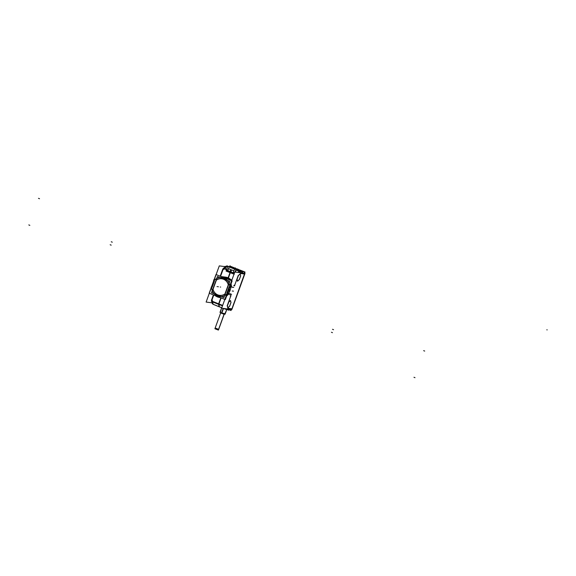 <?xml version="1.0" encoding="UTF-8"?>
<svg xmlns="http://www.w3.org/2000/svg" width="576" height="576" viewBox="0 0 576 576"><rect width="100%" height="100%" fill="white"/><g stroke="black" fill="none" stroke-linecap="round" stroke-linejoin="round"><path stroke-width="0.86" d="M211.788 287.05L211.637 287.467L211.788 287.05M214.164 280.526L214.373 281.102L214.164 280.526A9.598 9.022 -82.5 0 1 223.711 277.992A9.598 9.022 -82.5 0 1 229.666 286.142A9.598 9.022 -82.5 0 0 223.711 277.992A9.598 9.022 -82.5 0 0 214.171 280.505M213.271 304.373L219.334 306.85L218.707 304.394L222.487 305.863L218.599 304.063M222.66 305.395L218.664 303.84L222.653 305.41L218.779 303.905L220.975 297.886L218.779 303.905L212.594 301.414L212.04 299.736L213.754 295.027L211.968 299.938L213.768 295.034L212.04 299.736L212.594 301.414L222.487 305.863M212.393 301.846L218.837 304.452L211.342 301.19L213.61 294.97M230.148 295.884L230.782 295.963L230.148 295.884M233.914 285.329L234.619 285.422L238.162 275.688L240.458 273.55L241.87 273.672L240.458 273.55L238.162 275.688L234.619 285.422L233.914 285.329M229.522 287.093L229.673 286.675L229.522 287.093M230.594 287.705L229.817 287.258L230.594 287.705M229.493 291.802A1.181 0.389 -68.4 0 1 228.722 292.889L227.693 293.098L228.722 292.882A1.181 0.389 111.6 0 0 229.471 291.83L230.551 288.857A1.181 0.389 111.6 0 0 230.602 287.712A1.181 0.389 -68.4 0 1 230.551 288.893M226.879 293.018L227.16 293.58L228.766 292.882M227.016 294.984L226.922 295.459L227.016 294.984A10.303 9.691 97.5 0 0 228.175 293.782L227.585 293.393M229.615 306.137L230.94 302.501L230.479 300.593L230.94 302.501L229.615 306.137L227.858 307.764L229.615 306.137M227.369 305.928L227.822 307.8L227.369 305.928L228.751 302.155L230.465 300.542L228.737 302.148M230.551 300.528L228.686 302.263L227.362 305.806L227.88 307.858M239.299 279.518L240.624 275.89L240.163 273.982L240.624 275.89L239.299 279.518L237.55 281.153L239.299 279.518M237.06 279.317L237.506 281.189L237.06 279.317L238.435 275.544L240.149 273.924L238.421 275.537M238.342 275.638L237.046 279.194L238.342 275.638L240.235 273.917M241.02 271.519A1.771 1.663 97.5 0 1 241.747 272.232A1.771 1.663 97.5 0 0 241.02 271.519M239.63 271.332A1.771 1.663 97.5 0 1 240.566 272.772A1.771 1.663 -82.5 0 0 239.609 271.332A1.771 1.663 97.5 0 1 240.566 272.772M241.978 272.959A1.771 1.663 -82.5 0 0 241.114 271.498A1.771 1.663 -82.5 0 1 241.978 272.959M244.21 271.901L241.106 271.498L236.333 269.59L240.912 271.469L239.148 271.469L236.196 269.964L241.063 271.519M236.261 269.561L235.217 272.074L236.081 269.46M227.642 266.717L226.706 266.551L224.719 268.402L226.742 269.194L224.719 268.402L226.706 266.551L227.642 266.717L227.009 266.479M234.151 273.816A0.59 0.554 -82.5 0 1 233.604 273.917L230.191 272.563L228.29 277.783L226.685 277.308L228.29 277.783L231.826 280.202L228.29 277.783L230.191 272.563L233.604 273.917A0.59 0.554 -82.5 0 0 234.151 273.816A0.59 0.554 97.5 0 1 233.582 273.91M230.846 269.575L228.478 268.639L227.916 270.209L226.721 269.734L226.462 270.461A0.59 0.554 -82.5 0 0 226.778 271.217L230.191 272.563L226.778 271.217A0.59 0.554 -82.5 0 1 226.462 270.461L226.721 269.734L227.916 270.209L226.692 269.741M231.631 269.914L233.892 270.806L231.631 269.914L230.904 271.901L233.172 272.794L233.906 270.814L233.179 272.801L230.904 271.901L231.631 269.914M230.069 271.57L227.801 270.67L228.528 268.682L230.789 269.582L228.528 268.682L227.801 270.67L230.069 271.57L230.803 269.582L230.076 271.57M234.857 272.398L235.447 271.85L234.871 272.03M231.257 280.562A10.476 9.857 97.5 0 0 225.518 277.142L231.696 280.548L225.778 277.171M231.775 280.332L225.713 277.142M231.682 280.591L225.353 277.099M224.59 268.358L223.79 268.358L224.59 268.358M226.8 266.522L224.41 268.754A1.771 1.368 -132.9 0 0 222.948 268.913L223.042 268.841M231.307 266.796L228.341 266.443A1.771 1.663 -82.5 0 0 228.139 266.4M227.052 309.499A1.771 1.663 -82.5 0 0 228.78 309.132A1.771 1.663 -82.5 0 1 227.052 309.499M227.088 309.449A1.771 1.663 97.5 0 0 228.521 309.298A1.771 1.663 97.5 0 1 227.448 309.542L226.058 309.362A1.771 1.663 -82.5 0 0 227.326 308.945A1.771 1.663 97.5 0 1 226.058 309.362L223.459 308.434L225.842 309.319M225.317 309.146L225.41 308.693L225.706 309.269L223.704 308.47L225.67 309.254M231.271 266.854L229.111 266.573L231.214 266.854L243.626 271.757L241.063 271.426L243.677 271.764M223.186 308.398L221.558 312.876L225.166 313.999L221.854 312.991M225.526 308.707L225.662 309.269L223.51 308.441L221.782 313.207L219.996 312.336L221.666 307.75L220.284 312.602L225.151 314.006M223.999 314.345L218.441 330.048L224.15 314.366L218.534 329.486L215.107 328.19L220.608 313.078L214.898 328.752L218.362 330.062L224.078 314.359M229.118 278.539L231.43 280.627L225.425 277.121M225.454 277.128L231.372 280.613L225.454 277.128M224.633 277.006L230.933 280.433L225.065 277.078M225.094 277.085L230.904 280.418L225.094 277.085M224.273 276.955L230.458 280.246L224.705 277.027M224.734 277.034L230.422 280.231L224.734 277.034M228.046 278.402L229.99 280.058L224.345 276.984M224.381 276.991L229.932 280.037L224.381 276.991M227.686 278.352L229.493 279.864L223.992 276.934M224.021 276.941L229.435 279.842L224.021 276.941M227.333 278.309L228.989 279.662L223.632 276.89M223.661 276.898L228.931 279.641L223.661 276.898M222.847 276.768L228.456 279.454L223.272 276.84M223.301 276.847L228.413 279.439L223.301 276.847M226.613 278.215L227.938 279.252L222.919 276.797M222.948 276.804L227.88 279.23L222.948 276.804M227.398 279.036L226.202 278.136L227.398 279.036M227.434 279.05L222.307 276.696A10.476 9.857 97.5 0 1 227.326 279.007A10.476 9.857 -82.5 0 0 222.322 276.718M222.048 276.919L227.311 279L222.048 276.919M211.795 287.035L212.162 287.179L211.795 287.035M211.63 287.489A9.598 9.022 -82.5 0 0 217.174 295.963A9.598 9.022 -82.5 0 0 226.814 293.983A9.598 9.022 -82.5 0 1 217.174 295.963A9.598 9.022 -82.5 0 1 211.63 287.489M227.131 293.098L229.133 286.942L227.131 293.098M213.235 282.996L213.653 283.162L214.402 281.117L213.66 283.162L212.933 285.149L212.515 284.976M212.191 287.186L212.933 285.149L212.191 287.186M225.072 293.998L228.37 284.94L225.072 293.998M212.94 289.21A8.446 7.942 -82.5 0 0 219.744 295.459A8.446 7.942 -82.5 0 0 225.05 294.019A8.446 7.942 -82.5 0 1 212.94 289.21L216.252 280.123L212.94 289.21M228.37 284.897A8.446 7.942 -82.5 0 0 221.947 278.719A8.446 7.942 -82.5 0 0 216.252 280.123A8.446 7.942 -82.5 0 1 228.37 284.897M228.398 291.168L228.852 291.226L229.572 289.253L228.852 291.226L228.398 291.168M229.118 289.188L229.572 289.246L229.118 289.188M215.813 295.841L218.887 297.058L215.813 295.841M220.147 297.554A10.476 9.857 97.5 0 1 219.694 297.504L215.222 295.61L219.744 297.511M221.746 278.784A8.352 7.855 97.5 0 1 228.269 284.832A8.352 7.855 97.5 0 0 216.374 280.145L213.048 289.282A8.352 7.855 97.5 0 0 224.928 293.998A8.352 7.855 97.5 0 1 219.571 295.351A8.352 7.855 97.5 0 1 213.048 289.282L216.374 280.145A8.352 7.855 97.5 0 1 221.738 278.784A8.352 7.855 -82.5 0 0 216.115 280.325M228.269 284.868L224.95 293.976L228.269 284.868M229.687 266.969L235.166 269.093M225.353 266.681L219.29 265.882L206.122 302.062L212.098 302.839M213.242 304.301L219.442 306.9L213.062 304.286M218.822 304.402L212.386 301.788L212.976 304.25L219.413 306.864L218.822 304.402M212.479 301.349L218.916 303.941L212.472 301.363M211.738 299.542L212.63 302.004M218.851 304.164L221.119 297.943M231.106 295.704L230.458 295.618M231.25 294.444L230.825 293.904L231.574 294.487M230.89 294.394L230.465 293.854L231.214 294.437M230.53 294.35L230.105 293.81L230.854 294.394M229.939 294.566L229.536 294.005L230.263 294.61M231.854 309.535L221.638 308.196L234.806 272.016L245.023 273.362L231.854 309.535M242.014 273.766L242.64 272.045L236.326 269.518M239.494 271.274L238.09 272.448L239.53 271.289L240.912 271.469L236.326 269.604M238.248 272.47L239.465 271.339L236.174 270.007M227.664 266.659L226.778 266.321L224.539 268.402L226.721 269.244M228.73 266.587L229.997 267.012A1.181 0.461 -68.1 0 1 229.997 267.026L228.283 266.537M229.831 266.947L235.534 269.201M229.91 266.861L235.62 269.114M235.944 269.388L236.311 269.633M229.039 266.796L234.742 269.05M234.691 269.15L228.989 266.897M234.245 274.27L226.066 271.037L227.794 266.299L235.966 269.532L235.051 272.052M233.662 273.938L230.112 272.534M228.146 277.726L230.573 271.051M234.511 272.83L233.366 272.383M235.498 269.345L236.34 269.554L235.584 271.642M240.437 272.758A1.771 1.368 47.1 0 0 239.148 271.404L238.032 272.441M239.098 271.447A1.771 1.368 -132.9 0 1 240.372 272.75A1.771 1.368 -132.9 0 0 239.27 271.519A1.771 1.368 -132.9 0 1 240.372 272.75A1.771 1.354 -132.6 0 0 239.256 271.534M234.554 285.617L238.234 275.494M234.706 285.84L233.834 285.725M225.893 277.193A10.476 9.857 97.5 0 1 231.653 280.67M226.555 269.705L224.395 268.862L226.562 269.69L224.446 268.87L222.61 269.554L220.198 276.185L222.883 269.474M223.049 269.539L220.572 276.336L223.027 269.539M226.562 269.69L224.446 268.87L224.878 268.351M228.434 277.841L230.868 271.166M226.634 269.489L223.358 268.186L220.414 276.271M226.742 269.186L224.676 268.38M226.44 270.49L227.11 268.646M226.786 271.217A0.59 0.554 97.5 0 1 226.462 270.439M230.249 272.592L226.699 271.188M222.948 268.913A1.771 1.368 -132.9 0 0 222.602 269.568M226.627 266.465A1.771 1.368 -132.9 0 0 225.338 266.688L223.618 268.294M224.95 267.415A1.771 1.368 47.1 0 1 226.584 266.508A1.771 1.368 -134.1 0 0 225.266 266.76L226.994 266.328M226.699 266.27A1.771 1.663 -82.5 0 0 226.253 266.278M226.642 266.263L226.814 265.788L228.406 266.414M228.377 266.501L227.124 266.378M236.16 270.058L239.126 271.274M239.191 271.224L236.196 269.964L239.141 271.159M235.303 268.2L230.35 266.242M228.722 309.125A1.771 1.663 97.5 0 1 226.951 309.478L227.246 309.593M228.895 309.809L230.062 309.96M226.865 309.463L228.744 310.212L229.378 308.484M221.803 307.735L219.197 306.799L221.803 307.728L219.276 306.763L218.707 304.394L212.522 301.903L222.653 305.41M225.36 309.096L223.733 308.47M222.502 305.82L218.57 304.301L219.161 306.763L221.789 307.778M222.566 305.633L218.563 304.056L220.831 297.828M227.174 305.892L230.854 295.769M225.619 309.103A1.771 1.512 -13.5 0 0 227.174 308.923M225.605 309.038A1.771 1.498 -13.7 0 0 227.066 308.909M225.756 309.29A1.771 1.663 -82.5 0 0 226.037 309.355L227.477 309.542M219.47 306.9L213.314 304.402M231.538 309.492A1.771 1.663 97.5 0 1 230.184 309.96L230.134 309.953A1.771 1.663 97.5 0 0 231.48 309.485A1.771 1.663 97.5 0 1 229.982 309.924M229.392 309.874L231.019 310.514L231.329 309.672M244.692 272.959L245.023 272.045L240.07 270.086M244.735 273.254L231.653 309.506M241.927 272.952A1.771 1.663 -82.5 0 0 240.818 271.382M244.742 273.319A1.771 1.663 -82.5 0 0 243.871 271.858M235.246 268.358L236.138 268.711M239.119 269.885L240.012 270.238M237.866 269.41L237.888 269.172A6.732 6.336 -82.5 0 0 235.922 268.69M221.558 312.883L225.094 314.194L226.814 309.456L224.683 314.222M221.839 313.229L221.371 313.171M221.566 313.121L222.055 313.438M220.241 312.53L225.086 314.201M221.933 313.394L220.565 313.02M221.717 313.308L224.222 314.352M215.82 328.241L218.686 329.371M237.514 269.273L237.521 269.021A6.732 6.336 -82.5 0 1 239.314 270.036M239.81 270.158L239.018 269.676L239.81 270.158A6.48 6.098 -82.5 0 0 238.306 269.374A6.48 6.098 -82.5 0 1 239.767 270.144A6.48 6.098 -82.5 0 0 238.327 269.381M225.173 277.07L231.451 280.642M226.62 277.38A10.476 9.857 97.5 0 1 231.473 280.649M224.993 277.049L231.408 280.62M232.79 287.323L233.755 287.338M224.813 277.027L230.983 280.454M233.431 287.294L232.798 287.33M226.267 277.337A10.476 9.857 97.5 0 1 230.998 280.462M225.158 277.092A10.476 9.857 97.5 0 1 230.782 280.375M232.43 287.28L233.395 287.287M224.453 276.977L230.501 280.26A10.476 9.857 97.5 0 0 225.907 277.286M233.071 287.244L232.438 287.28M224.798 277.049A10.476 9.857 97.5 0 1 230.299 280.181M232.07 287.23L233.035 287.244M229.313 279.792A10.476 9.857 97.5 0 0 224.086 276.955L230.018 280.073M232.711 287.201L232.078 287.23M225.547 277.243A10.476 9.857 97.5 0 1 230.04 280.08M224.438 276.998A10.476 9.857 97.5 0 1 229.81 279.994M223.92 276.912L229.968 280.051M223.74 276.883L229.522 279.878M225.187 277.193A10.476 9.857 97.5 0 1 229.543 279.886M223.56 276.862L229.471 279.857M223.38 276.84L229.018 279.677A10.476 9.857 97.5 0 0 224.834 277.15M223.726 276.905A10.476 9.857 97.5 0 1 228.809 279.59M223.2 276.811L228.967 279.655M231.091 283.759L231.61 287.057L231.005 287.093L231.962 287.1M227.758 279.18A10.476 9.857 97.5 0 0 223.006 276.811L228.506 279.475M224.474 277.099A10.476 9.857 97.5 0 1 228.528 279.482M223.366 276.862A10.476 9.857 97.5 0 1 228.29 279.389M230.918 284.242L231.278 287.014L230.645 287.042L231.61 287.057M222.667 276.746L227.974 279.266M224.114 277.056A10.476 9.857 97.5 0 1 228.002 279.274M222.487 276.718L227.93 279.245M230.897 284.292L231.25 287.006L230.285 286.999L230.926 286.963L230.702 284.818M223.754 277.006A10.476 9.857 97.5 0 1 227.462 279.065M213.998 280.692L213.574 280.145L214.186 279.49M221.278 276.617L227.383 279.029M230.688 284.882L230.89 286.963L229.925 286.949L230.155 286.33M224.158 277.135A10.49 9.864 97.5 0 1 226.087 278.064M223.726 277.582L224.532 277.906M223.56 277.517A9.972 9.374 97.5 0 1 224.798 278.006M230.155 286.322A9.972 9.374 97.5 0 1 230.17 287.107L229.874 287.093M213.89 280.843A9.583 9.014 97.5 0 1 223.517 277.942A9.583 9.014 97.5 0 1 229.651 286.178M209.189 293.22L215.993 274.529L232.128 280.908L225.324 299.606L209.189 293.22M212.112 287.309L214.416 280.987M212.177 287.201L211.752 287.035M214.394 281.11L213.977 280.937M213.682 283.126L212.926 285.192M229.09 286.92L230.638 287.726M229.464 291.895L230.587 288.799M226.843 293.134L229.14 286.812M227.635 290.966L228.881 291.233M228.931 289.123L229.601 289.21L228.852 291.276L228.182 291.182M228.355 288.979L229.601 289.253M211.205 287.683L211.205 287.604A10.303 9.691 97.5 0 1 211.198 287.071L211.435 287.057M226.822 293.94A9.583 9.007 97.5 0 1 216.994 295.877A9.583 9.007 97.5 0 1 211.637 287.042M227.93 293.897L227.074 294.797M219.521 297.31L215.338 295.654M227.592 293.479L228.348 294.062L226.8 295.56M219.766 297.533L217.512 296.942M219.694 297.504A10.476 9.857 97.5 0 1 215.093 295.56M228.384 294.07L227.959 293.522L228.384 294.07L226.778 295.603M227.952 293.522L228.708 294.106L226.642 295.978M229.068 294.156L228.312 293.573L228.744 294.113L226.627 296.014M229.097 294.163L228.672 293.623L229.421 294.199M229.457 294.206L229.032 293.666L229.781 294.25M229.817 294.257L229.392 293.717L230.141 294.3M215.986 280.31A8.446 7.942 97.5 0 1 221.933 278.719A8.446 7.942 97.5 0 1 228.434 285.235M224.993 294.185L228.434 284.738M216.302 279.936L212.861 289.39M225.31 293.818A8.446 7.942 97.5 0 1 219.744 295.459A8.446 7.942 97.5 0 1 212.861 288.893M212.969 289.462L216.425 279.958M228.334 285.156A8.352 7.855 -82.5 0 0 221.731 278.784M228.326 284.666L224.87 294.17M212.969 288.972A8.352 7.855 -82.5 0 0 219.564 295.344A8.352 7.855 -82.5 0 0 225.18 293.803M229.81 281.376L217.433 276.48L211.507 292.759L223.884 297.655L229.81 281.376M230.882 271.937L231.631 269.87M231.581 269.87L233.95 270.806M233.158 272.837L233.906 270.77M230.854 271.879L233.222 272.815M230.054 271.613L230.803 269.546M230.119 271.591L227.75 270.655M227.779 270.713L228.528 268.646M235.058 269.1L229.342 266.846L235.13 268.927M229.594 266.89L235.296 269.143L229.608 266.875M229.464 266.89L234.914 269.05M230.998 302.566L230.508 300.521M229.644 306.223L231.012 302.45M227.837 307.858L229.702 306.122M240.682 275.947L240.192 273.91M239.328 279.612L240.703 275.839M237.521 281.239L239.393 279.511M237.082 279.202L237.571 281.246M211.723 299.563L213.394 294.883L211.824 299.873M213.106 304.157L212.479 301.536A1.771 1.512 166.5 0 1 211.694 299.534M212.933 304.078A1.771 1.512 166.5 0 1 212.17 303.163L211.738 301.349M213.415 304.402L212.148 303.062A1.771 1.505 -12 0 0 212.918 304.02A1.771 1.512 -13.5 0 1 212.328 302.083M228.722 292.882A1.181 0.389 111.6 0 0 229.471 291.83L230.551 288.857A1.181 0.389 111.6 0 0 230.602 287.712M228.658 302.249L227.362 305.806M234.511 272.815L233.395 272.376L234.511 272.815L233.395 272.376L234.59 269.093L229.104 266.926L227.916 270.209M229.226 266.868L229.73 266.918M228.809 266.623L229.306 266.774L228.809 266.623M235.526 269.215L235.411 269.172A1.181 0.389 111.6 0 0 235.411 269.172A1.181 0.389 111.6 0 0 235.411 269.172L236.318 269.618M234.706 269.035L229.169 266.846M231.696 280.562L229.478 278.59M224.446 268.87L222.962 269.734L224.446 268.87M227.088 266.364L227.736 266.45L227.088 266.364M227.239 305.698L230.782 295.963L227.239 305.698L227.844 308.218L229.226 308.405L227.844 308.218L227.239 305.698M227.088 308.909A1.771 1.512 166.5 0 1 225.605 309.053A1.771 1.512 -13.5 0 0 227.088 308.909A1.771 1.512 166.5 0 1 225.605 309.053M227.354 308.945A1.771 1.663 97.5 0 1 225.936 309.341M219.276 306.763L213.358 304.358L219.276 306.763M231.912 308.815L229.349 308.477L231.912 308.815L244.577 274.032L231.912 308.815M231.48 309.485A1.771 1.663 97.5 0 1 229.759 309.859M243.814 271.85A1.771 1.663 97.5 0 1 244.685 273.312A1.771 1.663 97.5 0 0 243.814 271.85M242.035 273.694L244.577 274.032L242.035 273.694M229.111 266.573L231.214 266.854L237.701 269.338L243.626 271.757L241.063 271.426M221.71 312.934L223.351 308.419M224.496 313.589L221.702 312.948M224.69 314.165L221.702 313.171M224.042 314.352L218.326 330.055L224.042 314.352L218.534 329.486L215.222 328.176M230.954 280.44L228.758 278.496M230.472 280.253L228.398 278.446M228.47 279.461L226.973 278.266M227.34 279.014A10.476 9.857 -82.5 0 0 221.335 276.638M213.66 283.162L212.933 285.149M229.709 266.926L235.159 269.129M213.048 304.085L212.522 301.903L213.048 304.085M212.191 302.479L212.587 302.53M220.658 287.064L220.262 287.014L220.658 287.064M232.222 291.01L233.467 291.175M239.501 271.282L240.912 271.469M229.939 266.99A1.181 0.389 -68.4 0 1 229.932 266.998L235.505 269.071M229.615 266.753L230.652 267.163M229.903 266.767L235.606 269.021M232.416 267.847L231.386 267.437M234.871 268.92L229.169 266.666M234.007 273.391L233.611 273.341M240.509 273.506L238.111 275.731M227.182 270.691L226.786 270.641M222.61 269.554L225.295 266.731A1.771 1.368 47.1 0 1 226.584 266.508A1.771 1.368 -132.9 0 0 224.942 267.458M224.82 267.811L225.216 267.862M225.18 266.292L225.655 266.472M227.39 309.312L226.793 309.089M227.225 305.647L227.858 308.268M227.815 308.218L229.255 308.405M217.418 286.639L217.022 286.589M230.17 290.743L229.435 290.513M229.536 290.542L229.939 290.671M332.46 332.669L331.43 332.266M333.547 329.695L332.51 329.292M111.247 241.769L112.277 242.179M110.16 244.742L111.197 245.153M547.2 329.868L546.804 329.818L547.2 329.868M218.434 286.776L218.038 286.718L218.434 286.776M232.495 267.552L231.458 267.142M235.145 268.654L229.442 266.4M235.231 268.639L235.066 269.1M230.018 265.745L229.615 266.846M235.498 267.912L235.094 269.014M28.8 224.928L29.837 225.338L28.8 224.928M413.971 377.273L415.008 377.683L413.971 377.273M38.484 198.317L39.521 198.727L38.484 198.317M423.662 350.662L424.692 351.072M212.357 302.04A1.771 1.512 -13.5 0 0 212.918 304.027A1.771 1.512 -13.5 0 1 212.162 303.113L212.868 304.15M233.395 272.376L234.59 269.093L229.104 266.926L228.485 268.639M229.277 266.825L228.542 266.486L229.147 266.839M211.687 299.563L212.162 303.113M228.29 266.522L230.026 266.904M226.728 266.278L225.295 266.731M225.893 309.326L225.295 309.139M212.803 304.099L213.422 304.445L212.803 304.099M225.425 309.19L223.459 308.434M221.782 307.793L219.218 306.799M225.655 309.254L226.044 309.355M220.068 312.142L220.291 312.617M234.929 269.05L235.404 269.201M229.752 266.926L229.118 266.839"/></g></svg>
